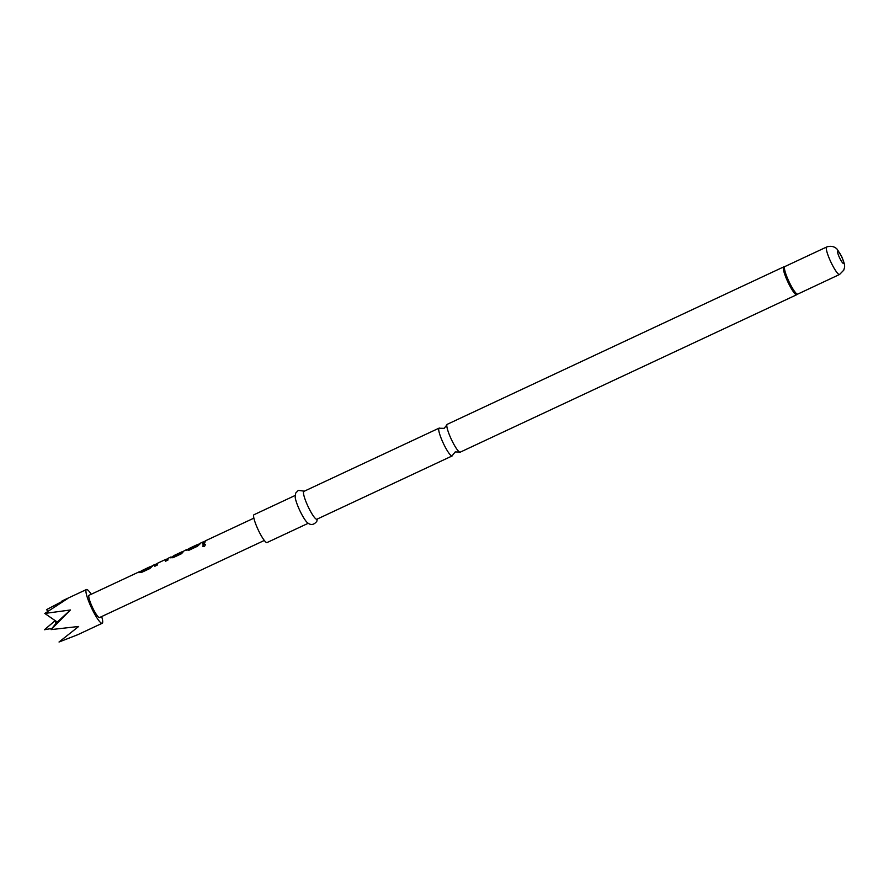 <?xml version="1.0" encoding="UTF-8"?>
<svg xmlns="http://www.w3.org/2000/svg" width="889" height="889" viewBox="0 0 889 889"><rect width="100%" height="100%" fill="white"/><g stroke="black" fill="none" stroke-linecap="round" stroke-linejoin="round"><path stroke-width="1.33" d="M204.47 546.491L202.703 546.202L203.848 544.19L205.537 544.357L204.47 546.491M202.736 546.257L203.925 544.312L205.57 544.424M446.834 425.009L444.144 428.331L439.866 428.265A15.357 2.611 64.9 0 0 439.11 428.12A15.357 2.611 64.9 0 0 438.833 428.42A15.357 2.611 64.9 0 0 444.222 445.145A15.357 2.611 64.9 0 0 452.123 455.946A15.357 2.611 64.9 0 0 452.401 455.646A15.357 2.611 64.9 0 0 452.512 455.279L455.19 451.945L459.469 452.012A15.357 2.611 -115.1 0 1 452.312 441.355A15.357 2.611 -115.1 0 1 446.834 425.009A15.357 2.611 -115.1 0 1 446.934 424.631A15.357 2.611 -115.1 0 1 447.211 424.331L783.698 266.889A15.357 2.611 -115.1 0 0 783.42 267.2A15.357 2.611 -115.1 0 0 788.321 282.924A15.357 2.611 -115.1 0 0 796.722 294.726L460.224 452.157A15.357 2.611 -115.1 0 1 459.469 452.012M142.218 570.738L149.741 567.215M138.973 572.716L139.851 572.049L139.073 572.205M165.587 561.359L165.743 559.392L157.52 563.237L157.275 565.071L154.83 566.204L154.875 564.615L156.264 564.026M154.919 566.349L154.875 564.615M181.812 551.869L173.466 555.914L181.512 552.758L181.889 551.836L174.811 555.147M170.732 557.848L173.433 555.992M189.868 548.446L197.391 544.924M186.612 550.424L187.49 549.758L186.723 549.913M202.559 544.057L202.603 542.49L203.37 542.334M52.062 628.412L44.45 629.734L55.24 620.589A3.712 0.633 -115.1 0 1 55.274 620.578M46.484 609.676L67.808 598.464L44.794 613.443L56.229 621.355M101.679 616.544A18.625 3.167 -115.1 0 1 102.535 622.9A18.625 3.167 -115.1 0 1 102.202 623.267A18.625 3.167 -115.1 0 1 92.023 608.965A18.625 3.167 -115.1 0 1 86.089 589.907A18.625 3.167 -115.1 0 1 86.422 589.54A18.625 3.167 -115.1 0 1 91.245 594.241M452.123 455.946L316.895 519.22A15.357 2.611 -115.1 0 1 308.494 507.419A15.357 2.611 -115.1 0 1 303.605 491.695A15.357 2.611 -115.1 0 1 303.871 491.395L439.11 428.12M308.15 523.321L267.033 542.557A15.357 2.611 -115.1 0 1 258.632 530.755A15.357 2.611 -115.1 0 1 253.732 515.031A15.357 2.611 -115.1 0 1 254.01 514.72L295.126 495.484M264.322 540.456L99.535 617.555A12.313 2.1 -115.1 0 1 92.8 608.098A12.313 2.1 -115.1 0 1 88.878 595.497A12.313 2.1 -115.1 0 1 89.1 595.252L139.217 571.805M138.995 572.049L141.229 572.572L149.785 568.571L152.886 565.748M149.663 567.049L141.34 571.294M167.988 558.481L167.943 560.07L165.498 561.215L165.61 559.448M183.745 551.169L181.545 553.714L172.988 557.714L170.655 557.692L170.977 556.936L168.21 558.236M170.755 557.181L172.177 557.514M173.366 556.314L181.756 551.902M186.634 549.758L188.879 550.28L197.425 546.279L200.536 543.457M197.302 544.757L188.99 549.002M202.525 542.323L203.303 542.168L202.525 542.323L202.481 543.912L204.915 542.779L204.959 541.179L205.748 541.023M317.34 519.02L316.784 521.387C313.606 525.299 310.239 525.499 306.683 521.976A15.357 2.611 -115.1 0 1 299.704 510.308A15.357 2.611 -115.1 0 1 295.215 497.473L295.67 493.106L298.36 490.372L304.316 491.184M55.996 623.667A3.712 0.633 -115.1 0 1 55.896 623.433L51.062 629.612L78.677 626.467L59.03 642.014L77.821 634.679L102.202 623.267M44.794 613.443L70.442 609.976L51.062 629.612M56.529 623.033L57.441 621.911L55.529 622.5A3.712 0.633 -115.1 0 1 55.14 620.8L55.429 620.478M57.441 621.911L70.442 609.976M55.574 620.578L55.529 622.5M154.953 564.782L157.286 563.548M839.549 274.479A15.18 2.578 -115.1 0 1 831.248 262.822A15.18 2.578 -115.1 0 1 826.414 247.286A15.18 2.578 -115.1 0 1 826.681 246.986C833.76 244.653 837.36 249.376 837.405 249.587L841.739 256.677C845.884 266.678 844.606 266.678 843.75 270.189L839.549 274.479L797.322 294.303A15.269 2.6 -115.1 0 1 789.043 283.058A15.269 2.6 -115.1 0 1 783.987 267.033A15.269 2.6 -115.1 0 1 784.398 266.689L783.698 266.889M797.677 294.07A15.18 2.578 -115.1 0 1 789.376 282.413A15.18 2.578 -115.1 0 1 784.543 266.878A15.18 2.578 -115.1 0 1 784.82 266.578L784.398 266.689M837.594 251.209A6.801 1.156 -115.1 0 1 841.216 255.854A6.801 1.156 -115.1 0 1 843.594 263.255A6.801 1.156 -115.1 0 1 839.972 258.61A6.801 1.156 -115.1 0 1 837.594 251.209M152.075 565.993L149.963 566.982M183.845 551.124L181.967 552.002M199.725 543.701L197.602 544.69M62.041 600.942L86.422 589.54M826.681 246.986L784.82 266.578M253.887 518.143L205.181 540.934M202.736 542.079L199.969 543.379M197.525 544.513L189.301 548.369M186.857 549.513L184.09 550.802M155.097 564.371L152.33 565.671M149.885 566.804L141.662 570.66M165.665 559.425L157.642 563.182M797.322 294.303L796.722 294.726M48.017 611.043L46.595 609.765M204.937 541.257L202.814 542.246M189.057 548.691L186.934 549.68M167.954 558.559L165.821 559.559M141.407 570.982L139.295 571.971"/></g></svg>
